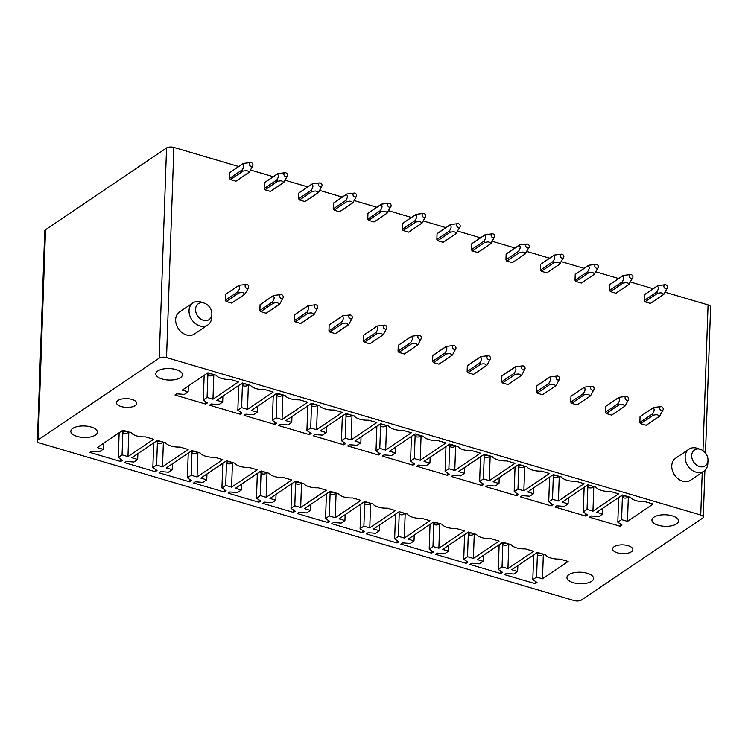 <?xml version="1.0" encoding="UTF-8"?>
<svg xmlns="http://www.w3.org/2000/svg" width="748" height="748" viewBox="0 0 748 748"><rect width="100%" height="100%" fill="white"/><g stroke="black" fill="none" stroke-linecap="round" stroke-linejoin="round"><path stroke-width="1.12" d="M37.4 441.03L44.74 230.889A5.33 2.3 -178 0 1 45.525 229.739L166.552 147.973L159.212 358.114L38.185 439.88A5.33 2.3 -178 0 0 37.4 441.03A5.33 2.3 -178 0 0 39.934 443.106L574.127 600.579A5.33 2.3 -178 0 0 581.448 600.027L702.475 518.261A5.33 2.3 -178 0 0 703.26 517.111A5.33 2.3 -178 0 0 700.726 515.045L166.542 357.563A5.33 2.3 -178 0 0 159.212 358.114M238.677 166.524L173.873 147.421A5.33 2.3 -178 0 0 166.552 147.973M705.495 453.092L710.6 306.97A5.33 2.3 -178 0 0 708.066 304.894L665.103 292.234M614.127 546.723A10.117 4.376 -178 0 0 612.621 548.901A10.117 4.376 -178 0 0 619.914 553.38A10.117 4.376 -178 0 0 631.349 551.8A10.117 4.376 -178 0 0 632.845 549.612A10.117 4.376 -178 0 0 625.562 545.133A10.117 4.376 -178 0 0 614.127 546.723M579.55 583.711A13.314 5.76 -178 0 0 593.538 578.438A13.314 5.76 -178 0 0 580.925 572.239A13.314 5.76 -178 0 0 566.937 577.503A13.314 5.76 -178 0 0 579.55 583.711M664.551 526.283A13.314 5.76 -178 0 0 678.539 521.01A13.314 5.76 -178 0 0 665.926 514.811A13.314 5.76 -178 0 0 651.929 520.075A13.314 5.76 -178 0 0 664.551 526.283M621.588 519.636L617.811 522.188L622.009 525.068L620.232 526.274L589.489 517.214L591.275 516.008L598.858 516.606L602.636 514.054L596.745 512.315L622.401 494.98L630.573 497.392A12.781 5.526 -178 0 0 644.963 501.637L653.135 504.04L627.479 521.375L621.588 519.636L622.373 497.009M627.479 521.375L628.339 496.728M617.811 522.188L618.671 497.495M620.232 526.274L620.307 523.899M602.636 514.054L602.841 508.191M587.04 509.453L583.272 512.006L587.47 514.886L585.684 516.092L554.951 507.032L556.736 505.826L564.319 506.415L568.097 503.872L562.197 502.132L587.853 484.798L596.025 487.21A12.781 5.526 -178 0 0 610.424 491.445L618.596 493.858L592.94 511.193L587.04 509.453L587.835 486.826M592.94 511.193L593.8 486.546M583.272 512.006L584.132 487.313M585.684 516.092L585.768 513.717M568.097 503.872L568.302 498.009M552.501 499.271L548.723 501.824L552.931 504.704L551.145 505.91L520.412 496.85L522.188 495.644L529.78 496.233L533.548 493.689L527.658 491.95L553.314 474.615L561.486 477.028A12.781 5.526 -178 0 0 575.876 481.263L584.048 483.675L558.391 501.01L552.501 499.271L553.286 476.644M558.391 501.01L559.252 476.364M548.723 501.824L549.584 477.131M551.145 505.91L551.229 503.535M533.548 493.689L533.754 487.827M517.962 489.089L514.185 491.642L518.383 494.522L516.597 495.728L485.863 486.668L487.649 485.461L495.232 486.05L499.01 483.498L493.119 481.768L518.775 464.433L526.938 466.836A12.781 5.526 -178 0 0 541.337 471.081L549.509 473.493L523.852 490.828L517.962 489.089L518.747 466.462M523.852 490.828L524.713 466.182M514.185 491.642L515.045 466.948M516.597 495.728L516.681 493.353M499.01 483.498L499.215 477.645M483.414 478.907L479.636 481.46L483.844 484.339L482.058 485.546L451.325 476.485L453.11 475.279L460.693 475.868L464.461 473.316L458.571 471.586L484.227 454.251L492.399 456.654A12.781 5.526 -178 0 0 506.789 460.899L514.961 463.311L489.304 480.646L483.414 478.907L484.208 456.28M489.304 480.646L490.164 456M479.636 481.46L480.506 456.766M482.058 485.546L482.142 483.171M464.461 473.316L464.667 467.463M448.875 468.725L445.097 471.277L449.296 474.148L447.51 475.354L416.776 466.294L418.562 465.088L426.145 465.686L429.922 463.134L424.032 461.394L449.688 444.069L457.86 446.472A12.781 5.526 -178 0 0 472.25 450.717L480.422 453.129L454.765 470.464L448.875 468.725L449.66 446.098M454.765 470.464L455.626 445.817M445.097 471.277L445.958 446.584M447.51 475.354L447.594 472.988M429.922 463.134L430.128 457.28M414.327 458.543L410.549 461.086L414.757 463.966L412.971 465.172L382.237 456.112L384.023 454.906L391.606 455.504L395.383 452.951L389.484 451.212L415.14 433.887L423.312 436.29A12.781 5.526 -178 0 0 437.711 440.535L445.873 442.947L420.226 460.272L414.327 458.543L415.121 435.916M420.226 460.272L421.087 435.635M410.549 461.086L411.419 436.402M412.971 465.172L413.055 462.806M395.383 452.951L395.589 447.098M379.788 448.361L376.01 450.904L380.218 453.784L378.432 454.99L347.689 445.93L349.475 444.723L357.058 445.322L360.835 442.769L354.945 441.03L380.601 423.695L388.773 426.108A12.781 5.526 -178 0 0 403.163 430.352L411.335 432.755L385.678 450.09L379.788 448.361L380.573 425.734M385.678 450.09L386.538 425.453M376.01 450.904L376.87 426.22M378.432 454.99L378.516 452.624M360.835 442.769L361.041 436.916M345.239 438.169L341.471 440.722L345.67 443.601L343.884 444.808L313.15 435.747L314.936 434.541L322.519 435.14L326.296 432.587L320.406 430.848L346.053 413.513L354.225 415.925A12.781 5.526 -178 0 0 368.624 420.17L376.796 422.573L351.139 439.908L345.239 438.169L346.034 415.551M351.139 439.908L351.999 415.271M341.471 440.722L342.332 416.038M343.884 444.808L343.968 442.433M326.296 432.587L326.502 426.734M310.701 427.987L306.923 430.539L311.131 433.419L309.345 434.625L278.611 425.565L280.397 424.359L287.98 424.958L291.748 422.405L285.858 420.666L311.514 403.331L319.686 405.743A12.781 5.526 -178 0 0 334.076 409.988L342.247 412.391L316.591 429.726L310.701 427.987L311.486 405.369M316.591 429.726L317.451 405.079M306.923 430.539L307.783 405.855M309.345 434.625L309.429 432.251M291.748 422.405L291.954 416.543M276.162 417.805L272.384 420.357L276.582 423.237L274.796 424.443L244.063 415.383L245.849 414.177L253.432 414.775L257.209 412.223L251.319 410.484L276.975 393.149L285.147 395.561A12.781 5.526 -178 0 0 299.537 399.806L307.709 402.209L282.052 419.544L276.162 417.805L276.947 395.187M282.052 419.544L282.912 394.897M272.384 420.357L273.244 395.664M274.796 424.443L274.881 422.068M257.209 412.223L257.415 406.36M241.613 407.623L237.836 410.175L242.043 413.055L240.258 414.261L209.524 405.201L211.31 403.995L218.893 404.593L222.67 402.041L216.77 400.302L242.427 382.967L250.599 385.379A12.781 5.526 -178 0 0 264.988 389.615L273.16 392.027L247.504 409.362L241.613 407.623L242.408 384.996M247.504 409.362L248.364 384.715M237.836 410.175L238.706 385.482M240.258 414.261L240.342 411.886M222.67 402.041L222.867 396.178M207.074 397.44L203.297 399.993L207.495 402.873L205.719 404.079L174.976 395.019L176.762 393.813L184.345 394.402L188.122 391.859L182.232 390.119L207.888 372.785L216.06 375.197A12.781 5.526 -178 0 0 230.449 379.432L238.621 381.845L212.965 399.18L207.074 397.44L207.86 374.813M212.965 399.18L213.825 374.533M203.297 399.993L204.157 375.3M205.719 404.079L205.793 401.704M188.122 391.859L188.328 385.996M536.587 577.063L532.81 579.616L537.017 582.496L535.231 583.702L504.498 574.642L506.284 573.435L513.867 574.034L517.635 571.481L511.744 569.742L537.401 552.407L545.572 554.82A12.781 5.526 -178 0 0 559.962 559.065L568.134 561.468L542.478 578.802L536.587 577.063L537.382 554.436M542.478 578.802L543.338 554.156M532.81 579.616L533.67 554.923M535.231 583.702L535.316 581.327M517.635 571.481L517.84 565.619M502.048 566.881L498.271 569.434L502.469 572.314L500.683 573.52L469.95 564.46L471.736 563.253L479.318 563.842L483.096 561.299L477.205 559.56L502.862 542.225L511.034 544.638A12.781 5.526 -178 0 0 525.423 548.873L533.595 551.285L507.939 568.62L502.048 566.881L502.834 544.245M507.939 568.62L508.799 543.974M498.271 569.434L499.131 544.74M500.683 573.52L500.767 571.145M483.096 561.299L483.302 555.437M467.5 556.699L463.723 559.252L467.93 562.131L466.144 563.337L435.411 554.277L437.197 553.071L444.78 553.66L448.557 551.117L442.657 549.378L468.313 532.043L476.485 534.455A12.781 5.526 -178 0 0 490.875 538.691L499.047 541.103L473.391 558.438L467.5 556.699L468.295 534.063M473.391 558.438L474.26 533.792M463.723 559.252L464.592 534.558M466.144 563.337L466.228 560.963M448.557 551.117L448.753 545.255M432.961 546.517L429.184 549.069L433.382 551.949L431.605 553.155L400.863 544.095L402.648 542.889L410.231 543.478L414.009 540.926L408.118 539.196L433.775 521.861L441.946 524.264A12.781 5.526 -178 0 0 456.336 528.509L464.508 530.921L438.852 548.256L432.961 546.517L433.747 523.88M438.852 548.256L439.712 523.609M429.184 549.069L430.044 524.376M431.605 553.155L431.68 550.78M414.009 540.926L414.214 535.072M398.413 536.335L394.645 538.887L398.843 541.767L397.057 542.973L366.324 533.913L368.11 532.707L375.692 533.296L379.47 530.743L373.57 529.014L399.226 511.679L407.398 514.082A12.781 5.526 -178 0 0 421.797 518.327L429.969 520.739L404.313 538.074L398.413 536.335L399.208 513.698M404.313 538.074L405.173 513.427M394.645 538.887L395.505 514.194M397.057 542.973L397.141 540.598M379.47 530.743L379.675 524.89M363.874 526.153L360.097 528.705L364.304 531.576L362.518 532.782L331.785 523.722L333.561 522.515L341.153 523.114L344.921 520.561L339.031 518.822L364.687 501.497L372.859 503.9A12.781 5.526 -178 0 0 387.249 508.144L395.421 510.557L369.764 527.892L363.874 526.153L364.659 503.516M369.764 527.892L370.625 503.245M360.097 528.705L360.957 504.012M362.518 532.782L362.602 530.416M344.921 520.561L345.127 514.708M329.326 515.97L325.558 518.514L329.756 521.393L327.97 522.6L297.236 513.539L299.022 512.333L306.605 512.932L310.383 510.379L304.492 508.64L330.149 491.314L338.311 493.717A12.781 5.526 -178 0 0 352.71 497.962L360.882 500.375L335.226 517.7L329.326 515.97L330.12 493.334M335.226 517.7L336.086 493.063M325.558 518.514L326.418 493.83M327.97 522.6L328.054 520.234M310.383 510.379L310.588 504.526M294.787 505.788L291.009 508.331L295.217 511.211L293.431 512.417L262.698 503.357L264.483 502.151L272.066 502.75L275.834 500.197L269.944 498.458L295.6 481.123L303.772 483.535A12.781 5.526 -178 0 0 318.162 487.78L326.334 490.183L300.677 507.518L294.787 505.788L295.582 483.152M300.677 507.518L301.538 482.881M291.009 508.331L291.879 483.647M293.431 512.417L293.515 510.052M275.834 500.197L276.04 494.344M260.248 495.597L256.471 498.149L260.669 501.029L258.883 502.235L228.149 493.175L229.935 491.969L237.518 492.567L241.295 490.015L235.405 488.276L261.061 470.941L269.233 473.353A12.781 5.526 -178 0 0 283.623 477.598L291.795 480.001L266.138 497.336L260.248 495.597L261.033 472.97M266.138 497.336L266.999 472.699M256.471 498.149L257.331 473.465M258.883 502.235L258.967 499.86M241.295 490.015L241.501 484.162M225.7 485.415L221.922 487.967L226.13 490.847L224.344 492.053L193.61 482.993L195.396 481.787L202.979 482.385L206.757 479.833L200.857 478.094L226.513 460.759L234.685 463.171A12.781 5.526 -178 0 0 249.084 467.416L257.247 469.819L231.6 487.154L225.7 485.415L226.494 462.788M231.6 487.154L232.46 462.507M221.922 487.967L222.792 463.283M224.344 492.053L224.428 489.678M206.757 479.833L206.962 473.97M191.161 475.232L187.383 477.785L191.591 480.665L189.805 481.871L159.062 472.811L160.848 471.605L168.431 472.203L172.208 469.651L166.318 467.911L191.974 450.577L200.146 452.989A12.781 5.526 -178 0 0 214.536 457.234L222.708 459.637L197.051 476.972L191.161 475.232L191.946 452.605M197.051 476.972L197.911 452.325M187.383 477.785L188.244 453.092M189.805 481.871L189.88 479.496M172.208 469.651L172.414 463.788M156.613 465.05L152.844 467.603L157.043 470.483L155.257 471.689L124.523 462.629L126.309 461.423L133.892 462.012L137.669 459.468L131.779 457.729L157.426 440.394L165.598 442.807A12.781 5.526 -178 0 0 179.997 447.042L188.169 449.454L162.512 466.789L156.613 465.05L157.407 442.414M162.512 466.789L163.373 442.143M152.844 467.603L153.705 442.91M155.257 471.689L155.341 469.314M137.669 459.468L137.875 453.606M122.074 454.868L118.296 457.421L122.504 460.301L120.718 461.507L89.984 452.447L91.77 451.24L99.353 451.829L103.121 449.286L97.231 447.547L122.887 430.212L131.059 432.625A12.781 5.526 -178 0 0 145.449 436.86L153.621 439.272L127.964 456.607L122.074 454.868L122.859 432.232M127.964 456.607L128.824 431.961M118.296 457.421L119.156 432.727M120.718 461.507L120.802 459.132M103.121 449.286L103.327 443.424M639.849 422.442A5.33 4.123 56 0 0 640.718 423.677L646.16 425.275A5.33 4.123 56 0 0 646.553 425.051L659.138 416.543A5.33 4.123 -124 0 1 658.745 416.776C659.016 414.831 657.193 414.299 653.303 415.168A5.33 4.123 -124 0 1 652.434 413.943L639.849 422.442L640.045 416.692L652.63 408.184A5.33 4.123 -124 0 1 653.182 407.725A5.33 4.123 -124 0 1 653.574 407.492L660.858 406.594A2.132 1.655 -124 0 1 663.177 408.558A2.132 1.655 -124 0 1 663.055 409.848A2.132 1.655 -124 0 1 661.232 410.465A2.132 1.655 -124 0 1 659.661 408.604A2.132 1.655 -124 0 1 660.858 406.594M640.232 416.505L640.989 416A5.33 4.123 56 0 0 640.587 416.225A5.33 4.123 56 0 0 640.045 416.692M605.3 412.26A5.33 4.123 56 0 0 606.17 413.485L611.612 415.093A5.33 4.123 56 0 0 612.014 414.869L624.599 406.36A5.33 4.123 -124 0 1 624.206 406.594C624.468 404.64 622.654 404.107 618.764 404.986A5.33 4.123 -124 0 1 617.895 403.761L605.3 412.26L605.506 406.51L618.091 398.001A5.33 4.123 -124 0 1 618.643 397.534A5.33 4.123 -124 0 1 619.035 397.31L626.31 396.412A2.132 1.655 -124 0 1 628.638 398.366A2.132 1.655 -124 0 1 628.507 399.666A2.132 1.655 -124 0 1 626.693 400.274A2.132 1.655 -124 0 1 625.122 398.422A2.132 1.655 -124 0 1 626.31 396.412M605.693 406.323L606.441 405.809A5.33 4.123 56 0 0 606.048 406.042A5.33 4.123 56 0 0 605.506 406.51M570.761 402.078A5.33 4.123 56 0 0 571.631 403.303L577.073 404.911A5.33 4.123 56 0 0 577.465 404.687L590.06 396.178A5.33 4.123 -124 0 1 589.658 396.412C589.929 394.458 588.115 393.925 584.216 394.804A5.33 4.123 -124 0 1 583.346 393.57L570.761 402.078L570.958 396.318L583.552 387.819A5.33 4.123 -124 0 1 584.095 387.352A5.33 4.123 -124 0 1 584.497 387.127L591.771 386.23A2.132 1.655 -124 0 1 594.09 388.184A2.132 1.655 -124 0 1 593.968 389.484A2.132 1.655 -124 0 1 592.154 390.091A2.132 1.655 -124 0 1 590.574 388.24A2.132 1.655 -124 0 1 591.771 386.23M571.145 396.141L571.902 395.627A5.33 4.123 56 0 0 571.5 395.86A5.33 4.123 56 0 0 570.958 396.318M536.213 391.896A5.33 4.123 56 0 0 537.092 393.121L542.524 394.729A5.33 4.123 56 0 0 542.926 394.495L555.512 385.996A5.33 4.123 -124 0 1 555.119 386.22C555.381 384.276 553.567 383.743 549.677 384.622A5.33 4.123 -124 0 1 548.808 383.387L536.213 391.896L536.419 386.136L549.004 377.637A5.33 4.123 -124 0 1 549.556 377.17A5.33 4.123 -124 0 1 549.948 376.945L557.232 376.048A2.132 1.655 -124 0 1 559.551 378.002A2.132 1.655 -124 0 1 559.42 379.292A2.132 1.655 -124 0 1 557.606 379.909A2.132 1.655 -124 0 1 556.035 378.058A2.132 1.655 -124 0 1 557.232 376.048M536.606 385.959L537.354 385.444A5.33 4.123 56 0 0 536.961 385.678A5.33 4.123 56 0 0 536.419 386.136M501.674 381.714A5.33 4.123 56 0 0 502.544 382.939L507.986 384.547A5.33 4.123 56 0 0 508.378 384.313L520.973 375.814A5.33 4.123 -124 0 1 520.58 376.038C520.842 374.094 519.028 373.561 515.138 374.43A5.33 4.123 -124 0 1 514.259 373.205L501.674 381.714L501.871 375.954L514.465 367.455A5.33 4.123 -124 0 1 515.007 366.988A5.33 4.123 -124 0 1 515.409 366.763L522.684 365.866A2.132 1.655 -124 0 1 525.012 367.82A2.132 1.655 -124 0 1 524.881 369.11A2.132 1.655 -124 0 1 523.067 369.727A2.132 1.655 -124 0 1 521.487 367.876A2.132 1.655 -124 0 1 522.684 365.866M502.058 375.776L502.815 375.262A5.33 4.123 56 0 0 502.422 375.496A5.33 4.123 56 0 0 501.871 375.954M467.519 365.594L468.267 365.08A5.33 4.123 56 0 0 467.874 365.305A5.33 4.123 56 0 0 467.332 365.772L467.126 371.532A5.33 4.123 56 0 0 468.005 372.756L473.447 374.365A5.33 4.123 56 0 0 473.839 374.131L486.424 365.632A5.33 4.123 -124 0 1 486.032 365.856L473.447 374.365M432.587 361.349A5.33 4.123 56 0 0 433.457 362.574L438.898 364.173A5.33 4.123 56 0 0 439.291 363.949L451.886 355.44A5.33 4.123 -124 0 1 451.493 355.674C451.755 353.729 449.941 353.196 446.051 354.066A5.33 4.123 -124 0 1 445.172 352.841L432.587 361.349L432.793 355.59L445.378 347.081A5.33 4.123 -124 0 1 445.92 346.623A5.33 4.123 -124 0 1 446.322 346.389L453.597 345.501A2.132 1.655 -124 0 1 455.925 347.455A2.132 1.655 -124 0 1 455.794 348.746A2.132 1.655 -124 0 1 453.98 349.363A2.132 1.655 -124 0 1 452.409 347.511A2.132 1.655 -124 0 1 453.597 345.501M432.97 355.403L433.728 354.898A5.33 4.123 56 0 0 433.335 355.122A5.33 4.123 56 0 0 432.793 355.59M398.048 351.167A5.33 4.123 56 0 0 398.918 352.392L404.359 353.991A5.33 4.123 56 0 0 404.752 353.767L417.337 345.258A5.33 4.123 -124 0 1 416.945 345.492C417.216 343.547 415.402 343.014 411.503 343.884A5.33 4.123 -124 0 1 410.633 342.659L398.048 351.167L398.245 345.408L410.83 336.899M398.432 345.221L399.189 344.716A5.33 4.123 56 0 0 398.787 344.94A5.33 4.123 56 0 0 398.245 345.408M363.893 335.039L364.641 334.534A5.33 4.123 56 0 0 364.248 334.758A5.33 4.123 56 0 0 363.706 335.226L363.5 340.985A5.33 4.123 56 0 0 364.379 342.21L369.811 343.809A5.33 4.123 56 0 0 370.213 343.584L382.798 335.076M329.344 324.856L330.102 324.351A5.33 4.123 56 0 0 329.709 324.576A5.33 4.123 56 0 0 329.157 325.043L328.961 330.794A5.33 4.123 56 0 0 329.831 332.028L335.272 333.627A5.33 4.123 56 0 0 335.665 333.402L348.259 324.894A5.33 4.123 -124 0 1 347.857 325.128L335.272 333.627M294.413 320.611A5.33 4.123 56 0 0 295.292 321.846L300.724 323.445A5.33 4.123 56 0 0 301.126 323.22L313.711 314.712A5.33 4.123 -124 0 1 313.319 314.945C313.58 313.001 311.766 312.468 307.877 313.337A5.33 4.123 -124 0 1 307.007 312.112L294.413 320.611L294.619 314.861L307.204 306.353A5.33 4.123 -124 0 1 307.755 305.895A5.33 4.123 -124 0 1 308.148 305.661L315.432 304.763A2.132 1.655 -124 0 1 317.75 306.727A2.132 1.655 -124 0 1 317.62 308.017A2.132 1.655 -124 0 1 315.806 308.634A2.132 1.655 -124 0 1 314.235 306.774A2.132 1.655 -124 0 1 315.432 304.763M294.806 314.674L295.554 314.169A5.33 4.123 56 0 0 295.161 314.394A5.33 4.123 56 0 0 294.619 314.861M259.874 310.429A5.33 4.123 56 0 0 260.743 311.654L266.185 313.262A5.33 4.123 56 0 0 266.578 313.038L279.172 304.529A5.33 4.123 -124 0 1 278.78 304.763C279.041 302.809 277.228 302.276 273.338 303.155A5.33 4.123 -124 0 1 272.459 301.93L259.874 310.429L260.07 304.679L272.665 296.171A5.33 4.123 -124 0 1 273.207 295.703A5.33 4.123 -124 0 1 273.609 295.479L280.883 294.581A2.132 1.655 -124 0 1 283.212 296.535A2.132 1.655 -124 0 1 283.081 297.835A2.132 1.655 -124 0 1 281.267 298.443A2.132 1.655 -124 0 1 279.687 296.591A2.132 1.655 -124 0 1 280.883 294.581M260.257 304.492L261.015 303.978A5.33 4.123 56 0 0 260.622 304.212A5.33 4.123 56 0 0 260.07 304.679M225.326 300.247A5.33 4.123 56 0 0 226.205 301.472L231.646 303.08A5.33 4.123 56 0 0 232.039 302.856L244.624 294.347A5.33 4.123 -124 0 1 244.231 294.581C244.503 292.627 242.679 292.094 238.79 292.973A5.33 4.123 -124 0 1 237.92 291.739L239.435 289.009C239.856 286.867 239.416 285.858 238.116 285.988L225.531 294.488L225.326 300.247L237.92 291.748M225.718 294.31L226.476 293.796A5.33 4.123 56 0 0 226.074 294.029A5.33 4.123 56 0 0 225.531 294.488M644.486 294.637L645.244 294.132A5.33 4.123 56 0 0 644.841 294.357A5.33 4.123 56 0 0 644.299 294.824L644.103 300.584A5.33 4.123 56 0 0 644.972 301.809L650.414 303.417A5.33 4.123 56 0 0 650.807 303.183L663.392 294.684M609.947 284.455L610.695 283.95A5.33 4.123 56 0 0 610.303 284.175A5.33 4.123 56 0 0 609.76 284.642L609.555 290.402A5.33 4.123 56 0 0 610.433 291.627L615.866 293.225A5.33 4.123 56 0 0 616.268 293.001L628.844 284.502M575.399 274.273L576.156 273.768A5.33 4.123 56 0 0 575.764 273.992A5.33 4.123 56 0 0 575.212 274.46L575.016 280.219A5.33 4.123 56 0 0 575.885 281.444L581.327 283.043A5.33 4.123 56 0 0 581.72 282.819L594.305 274.32M540.86 264.091L541.608 263.586A5.33 4.123 56 0 0 541.215 263.81A5.33 4.123 56 0 0 540.673 264.278L540.467 270.037A5.33 4.123 56 0 0 541.346 271.262L546.788 272.861A5.33 4.123 56 0 0 547.181 272.637L559.756 264.137M506.312 253.909L507.069 253.404A5.33 4.123 56 0 0 506.677 253.628A5.33 4.123 56 0 0 506.125 254.096L505.929 259.846A5.33 4.123 56 0 0 506.798 261.08L512.24 262.679A5.33 4.123 56 0 0 512.632 262.454L525.218 253.955M471.773 243.726L472.53 243.222A5.33 4.123 56 0 0 472.128 243.446A5.33 4.123 56 0 0 471.586 243.913L471.39 249.664A5.33 4.123 56 0 0 472.259 250.898L477.701 252.497A5.33 4.123 56 0 0 478.094 252.272L490.679 243.773M437.234 233.544L437.982 233.03A5.33 4.123 56 0 0 437.589 233.264A5.33 4.123 56 0 0 437.047 233.722L436.841 239.482A5.33 4.123 56 0 0 437.72 240.706L443.153 242.315A5.33 4.123 56 0 0 443.555 242.09L456.13 233.582M402.686 223.362L403.443 222.848A5.33 4.123 56 0 0 403.05 223.082A5.33 4.123 56 0 0 402.499 223.54L402.302 229.299A5.33 4.123 56 0 0 403.172 230.524L408.614 232.132A5.33 4.123 56 0 0 409.006 231.899L421.591 223.4M368.147 213.18L368.895 212.666A5.33 4.123 56 0 0 368.502 212.899A5.33 4.123 56 0 0 367.96 213.358L367.754 219.117A5.33 4.123 56 0 0 368.633 220.342L374.065 221.95A5.33 4.123 56 0 0 374.468 221.717L387.043 213.217M333.599 202.998L334.356 202.484A5.33 4.123 56 0 0 333.963 202.708A5.33 4.123 56 0 0 333.412 203.176L333.215 208.935A5.33 4.123 56 0 0 334.085 210.16L339.527 211.768A5.33 4.123 56 0 0 339.919 211.534L352.504 203.035M299.06 192.806L299.808 192.301A5.33 4.123 56 0 0 299.415 192.526A5.33 4.123 56 0 0 298.873 192.993L298.667 198.753A5.33 4.123 56 0 0 299.546 199.978L304.988 201.586A5.33 4.123 56 0 0 305.38 201.352L317.956 192.853M264.512 182.624L265.269 182.119A5.33 4.123 56 0 0 264.876 182.344A5.33 4.123 56 0 0 264.334 182.811L264.128 188.571A5.33 4.123 56 0 0 264.998 189.796L270.439 191.394A5.33 4.123 56 0 0 270.832 191.17L283.417 182.671M229.973 172.442L230.73 171.937A5.33 4.123 56 0 0 230.328 172.162A5.33 4.123 56 0 0 229.786 172.629L229.589 178.389A5.33 4.123 56 0 0 230.459 179.614L235.901 181.212A5.33 4.123 56 0 0 236.293 180.988L248.878 172.489M653.191 288.719L630.564 282.052M618.652 278.536L596.025 271.87M584.104 268.354L561.477 261.688M549.565 258.172L526.938 251.496M515.017 247.99L492.39 241.314M480.478 237.808L457.851 231.132M445.939 227.626L423.303 220.95M411.391 217.444L388.764 210.768M376.852 207.252L354.225 200.586M342.304 197.07L319.676 190.403M307.765 186.888L285.138 180.221M273.216 176.706L250.589 170.039M169.805 368.558A13.314 5.76 -178 0 0 155.818 373.832A13.314 5.76 -178 0 0 168.44 380.031A13.314 5.76 -178 0 0 182.428 374.757A13.314 5.76 -178 0 0 169.805 368.558M83.439 437.458A13.314 5.76 -178 0 0 97.427 432.185A13.314 5.76 -178 0 0 84.814 425.986A13.314 5.76 -178 0 0 70.826 431.259A13.314 5.76 -178 0 0 83.439 437.458M118.016 400.47A10.117 4.376 -178 0 0 116.51 402.658A10.117 4.376 -178 0 0 123.794 407.127A10.117 4.376 -178 0 0 135.238 405.547A10.117 4.376 -178 0 0 136.734 403.359A10.117 4.376 -178 0 0 129.451 398.88A10.117 4.376 -178 0 0 118.016 400.47M207.822 324.959L194.433 334.001A13.314 10.313 -124 0 1 182.101 332.654A13.314 10.313 -124 0 1 175.649 319.63A13.314 10.313 -124 0 1 179.529 311.944L192.919 302.893A13.314 10.313 56 0 0 189.038 310.588A13.314 10.313 56 0 0 194.564 322.856A13.314 10.313 56 0 0 207.822 324.959A13.314 10.313 56 0 0 211.693 317.507A13.314 10.313 56 0 0 211.703 317.264M207.888 305.24A9.584 7.424 -124 0 1 211.862 314.244A9.584 7.424 -124 0 1 199.538 318.096A9.584 7.424 -124 0 1 195.929 307.035A9.584 7.424 -124 0 1 204.363 303.146A9.584 7.424 -124 0 1 207.888 305.24M204.363 303.146L201.268 302.089A13.314 10.313 56 0 0 192.919 302.893M707.814 463.517A13.314 10.313 -124 0 1 707.804 463.76A13.314 10.313 -124 0 1 703.933 471.212L690.544 480.253A13.314 10.313 -124 0 1 678.212 478.907A13.314 10.313 -124 0 1 671.76 465.882A13.314 10.313 -124 0 1 675.64 458.187L689.03 449.146A13.314 10.313 -124 0 1 697.388 448.342L700.474 449.389A9.584 7.424 -124 0 1 703.999 451.493A9.584 7.424 -124 0 1 707.982 460.497A9.584 7.424 -124 0 1 695.649 464.34A9.584 7.424 -124 0 1 692.05 453.288A9.584 7.424 -124 0 1 700.474 449.389M703.933 471.212A13.314 10.313 -124 0 1 690.675 469.099A13.314 10.313 -124 0 1 685.149 456.841A13.314 10.313 -124 0 1 689.03 449.146M123.691 431.446A2.45 1.057 2 0 1 126.515 431.381A2.45 1.057 2 0 1 127.749 432.531A2.45 1.057 2 0 1 126.973 433.111A2.45 1.057 2 0 1 124.495 433.251A2.45 1.057 2 0 1 122.906 432.353A2.45 1.057 2 0 1 123.691 431.446M229.786 172.629L242.38 164.121C244.4 164.625 244.334 166.552 242.174 169.88L229.589 178.389M235.901 181.212L249.421 172.021L252.787 165.776A2.132 1.655 56 0 0 251.73 162.821A2.132 1.655 56 0 0 250.589 162.531A2.132 1.655 56 0 0 249.346 164.046A2.132 1.655 56 0 0 250.58 166.206A2.132 1.655 56 0 0 252.787 165.776M243.324 163.429L242.38 164.121L243.324 163.429L250.589 162.531M230.459 179.614L243.044 171.105L242.174 169.88M243.044 171.105L246.148 170.609C248.299 170.899 249.075 171.591 248.476 172.713L249.421 172.021M158.23 441.629A2.45 1.057 2 0 1 161.054 441.563A2.45 1.057 2 0 1 162.288 442.713A2.45 1.057 2 0 1 161.512 443.302A2.45 1.057 2 0 1 159.034 443.433A2.45 1.057 2 0 1 157.445 442.545A2.45 1.057 2 0 1 158.23 441.629M264.334 182.811L276.928 174.303C278.948 174.808 278.873 176.734 276.723 180.062L264.128 188.571M270.439 191.394L283.959 182.203L287.335 175.958A2.132 1.655 56 0 0 286.278 173.003A2.132 1.655 56 0 0 285.138 172.713A2.132 1.655 56 0 0 283.885 174.228A2.132 1.655 56 0 0 285.128 176.388A2.132 1.655 56 0 0 287.335 175.958M277.863 173.611L276.928 174.303L277.863 173.611L285.138 172.713M264.998 189.796L277.592 181.287L276.723 180.062M277.592 181.287L280.696 180.792C282.847 181.081 283.623 181.783 283.024 182.895L283.959 182.203M192.778 451.811A2.45 1.057 2 0 1 195.593 451.755A2.45 1.057 2 0 1 196.836 452.895A2.45 1.057 2 0 1 196.06 453.484A2.45 1.057 2 0 1 193.573 453.625A2.45 1.057 2 0 1 191.993 452.727A2.45 1.057 2 0 1 192.778 451.811M298.873 192.993L311.467 184.485C313.487 184.99 313.421 186.916 311.262 190.244L298.667 198.753M304.988 201.586L318.508 192.386L321.874 186.14A2.132 1.655 56 0 0 320.817 183.185A2.132 1.655 56 0 0 319.676 182.895A2.132 1.655 56 0 0 318.433 184.41A2.132 1.655 56 0 0 319.667 186.57A2.132 1.655 56 0 0 321.874 186.14M312.412 183.793L311.467 184.485L312.412 183.793L319.676 182.895M299.546 199.978L312.131 191.469L311.262 190.244M312.131 191.469L315.235 190.983C317.386 191.264 318.162 191.965 317.563 193.078L318.508 192.386M227.317 461.993A2.45 1.057 2 0 1 230.141 461.937A2.45 1.057 2 0 1 231.375 463.077A2.45 1.057 2 0 1 230.599 463.666A2.45 1.057 2 0 1 228.121 463.807A2.45 1.057 2 0 1 226.532 462.909A2.45 1.057 2 0 1 227.317 461.993M333.412 203.176L346.015 194.667C348.035 195.172 347.96 197.098 345.8 200.427L333.215 208.935M339.527 211.768L353.047 202.568L356.422 196.331A2.132 1.655 56 0 0 355.356 193.367A2.132 1.655 56 0 0 354.225 193.078A2.132 1.655 56 0 0 352.972 194.592A2.132 1.655 56 0 0 354.215 196.752A2.132 1.655 56 0 0 356.422 196.331M346.95 193.975L346.015 194.667L346.95 193.975L354.225 193.078M334.085 210.16L346.679 201.661L345.8 200.427M346.679 201.661L349.784 201.165C351.925 201.446 352.701 202.147 352.112 203.269L353.047 202.568M261.856 472.175A2.45 1.057 2 0 1 264.68 472.119A2.45 1.057 2 0 1 265.914 473.26A2.45 1.057 2 0 1 265.147 473.849A2.45 1.057 2 0 1 262.66 473.989A2.45 1.057 2 0 1 261.071 473.091A2.45 1.057 2 0 1 261.856 472.175M368.633 220.342L381.218 211.843L380.349 210.609C382.509 207.28 382.574 205.363 380.554 204.849L367.96 213.358M380.349 210.609L367.754 219.117M390.961 206.513A2.132 1.655 56 0 0 389.904 203.559A2.132 1.655 56 0 0 388.764 203.26A2.132 1.655 56 0 0 387.511 204.774A2.132 1.655 56 0 0 388.754 206.934A2.132 1.655 56 0 0 390.961 206.513L386.651 213.451L387.595 212.759M381.499 204.157L380.554 204.849L381.499 204.157L388.764 203.26M374.065 221.95L386.651 213.451C387.249 212.329 386.473 211.628 384.322 211.347L381.218 211.843M296.404 482.357A2.45 1.057 2 0 1 299.228 482.301A2.45 1.057 2 0 1 300.462 483.442A2.45 1.057 2 0 1 299.686 484.031A2.45 1.057 2 0 1 297.208 484.171A2.45 1.057 2 0 1 295.619 483.273A2.45 1.057 2 0 1 296.404 482.357M403.172 230.524L415.757 222.025L414.888 220.791C417.047 217.462 417.113 215.546 415.093 215.031L402.499 223.54M414.888 220.791L402.302 229.299M408.614 232.132L422.134 222.941L425.5 216.696A2.132 1.655 56 0 0 424.443 213.741A2.132 1.655 56 0 0 423.312 213.442A2.132 1.655 56 0 0 422.059 214.957A2.132 1.655 56 0 0 423.293 217.116A2.132 1.655 56 0 0 425.5 216.696M416.038 214.339L415.093 215.031L416.038 214.339L423.312 213.442M415.757 222.025L418.861 221.53C421.012 221.81 421.788 222.511 421.189 223.633L422.134 222.941M330.943 492.549A2.45 1.057 2 0 1 333.767 492.483A2.45 1.057 2 0 1 335.001 493.624A2.45 1.057 2 0 1 334.225 494.213A2.45 1.057 2 0 1 331.747 494.353A2.45 1.057 2 0 1 330.158 493.456A2.45 1.057 2 0 1 330.943 492.549M437.047 233.722L449.642 225.213C451.661 225.728 451.596 227.644 449.436 230.973L436.841 239.482M460.048 226.878A2.132 1.655 56 0 0 458.992 223.923A2.132 1.655 56 0 0 457.851 223.624A2.132 1.655 56 0 0 456.598 225.139A2.132 1.655 56 0 0 457.841 227.299A2.132 1.655 56 0 0 460.048 226.878L455.738 233.815L456.673 233.124M450.577 224.522L449.642 225.213L450.577 224.522L457.851 223.624M437.72 240.706L450.305 232.207L449.436 230.973M443.153 242.315L455.738 233.815C456.336 232.693 455.56 231.992 453.41 231.712L450.305 232.207M365.491 502.731A2.45 1.057 2 0 1 368.315 502.665A2.45 1.057 2 0 1 369.549 503.806A2.45 1.057 2 0 1 368.773 504.395A2.45 1.057 2 0 1 366.296 504.535A2.45 1.057 2 0 1 364.706 503.638A2.45 1.057 2 0 1 365.491 502.731M472.259 250.898L484.844 242.389L483.975 241.165C486.135 237.836 486.2 235.91 484.18 235.396L471.586 243.913M483.975 241.165L471.39 249.664M494.587 237.06A2.132 1.655 56 0 0 493.53 234.105A2.132 1.655 56 0 0 492.39 233.806A2.132 1.655 56 0 0 491.146 235.33A2.132 1.655 56 0 0 492.38 237.49A2.132 1.655 56 0 0 494.587 237.06L490.277 243.998L491.221 243.306M485.125 234.704L484.18 235.396L485.125 234.704L492.39 233.806M477.701 252.497L490.277 243.998C490.875 242.876 490.099 242.174 487.948 241.894L484.844 242.389M400.03 512.913A2.45 1.057 2 0 1 402.854 512.848A2.45 1.057 2 0 1 404.088 513.988A2.45 1.057 2 0 1 403.312 514.577A2.45 1.057 2 0 1 400.834 514.717A2.45 1.057 2 0 1 399.245 513.82A2.45 1.057 2 0 1 400.03 512.913M506.798 261.08L519.393 252.572L518.514 251.347C520.673 248.018 520.748 246.092 518.729 245.578L506.125 254.096M518.514 251.347L505.929 259.846M529.135 247.242A2.132 1.655 56 0 0 528.079 244.287A2.132 1.655 56 0 0 526.938 243.988A2.132 1.655 56 0 0 525.685 245.512A2.132 1.655 56 0 0 526.929 247.672A2.132 1.655 56 0 0 529.135 247.242L524.825 254.18L525.76 253.488M519.664 244.886L518.729 245.578L519.664 244.886L526.938 243.988M512.24 262.679L524.825 254.18C525.423 253.058 524.647 252.356 522.497 252.076L519.393 252.572M434.579 523.095A2.45 1.057 2 0 1 437.393 523.03A2.45 1.057 2 0 1 438.627 524.17A2.45 1.057 2 0 1 437.861 524.759A2.45 1.057 2 0 1 435.373 524.9A2.45 1.057 2 0 1 433.784 524.002A2.45 1.057 2 0 1 434.579 523.095M541.346 271.262L553.931 262.754L553.062 261.529C555.222 258.2 555.287 256.274 553.268 255.769L540.673 264.278M553.062 261.529L540.467 270.037M563.674 257.424A2.132 1.655 56 0 0 562.618 254.47A2.132 1.655 56 0 0 561.477 254.18A2.132 1.655 56 0 0 560.224 255.694A2.132 1.655 56 0 0 561.468 257.854A2.132 1.655 56 0 0 563.674 257.424L559.364 264.362L560.308 263.67M554.212 255.077L553.268 255.769L554.212 255.077L561.477 254.18M546.788 272.861L559.364 264.362C559.962 263.24 559.186 262.539 557.036 262.258L553.931 262.754M469.118 533.277A2.45 1.057 2 0 1 471.941 533.212A2.45 1.057 2 0 1 473.175 534.362A2.45 1.057 2 0 1 472.399 534.942A2.45 1.057 2 0 1 469.922 535.082A2.45 1.057 2 0 1 468.332 534.184A2.45 1.057 2 0 1 469.118 533.277M575.885 281.444L588.48 272.936L587.601 271.711C589.761 268.382 589.835 266.466 587.816 265.951L575.212 274.46M587.601 271.711L575.016 280.219M598.213 267.606A2.132 1.655 56 0 0 597.156 264.652A2.132 1.655 56 0 0 596.025 264.362A2.132 1.655 56 0 0 594.772 265.877A2.132 1.655 56 0 0 596.016 268.036A2.132 1.655 56 0 0 598.213 267.606L593.912 274.544L594.847 273.852M588.751 265.26L587.816 265.951L588.751 265.26L596.025 264.362M581.327 283.043L593.912 274.544C594.501 273.422 593.725 272.73 591.584 272.44L588.48 272.936M503.656 543.459A2.45 1.057 2 0 1 506.48 543.394A2.45 1.057 2 0 1 507.714 544.544A2.45 1.057 2 0 1 506.938 545.133A2.45 1.057 2 0 1 504.461 545.264A2.45 1.057 2 0 1 502.871 544.376A2.45 1.057 2 0 1 503.656 543.459M609.555 290.402L622.149 281.893C624.309 278.565 624.374 276.648 622.355 276.134L609.76 284.642M632.761 277.789A2.132 1.655 56 0 0 631.705 274.834A2.132 1.655 56 0 0 630.564 274.544A2.132 1.655 56 0 0 629.311 276.059A2.132 1.655 56 0 0 630.555 278.219A2.132 1.655 56 0 0 632.761 277.789L628.451 284.726L629.395 284.034M623.299 275.442L622.355 276.134L623.299 275.442L630.564 274.544M610.433 291.627L623.019 283.118L622.149 281.893M615.866 293.225L628.451 284.726C629.049 283.614 628.273 282.912 626.123 282.622L623.019 283.118M538.205 553.642A2.45 1.057 2 0 1 541.028 553.585A2.45 1.057 2 0 1 542.263 554.726A2.45 1.057 2 0 1 541.487 555.315A2.45 1.057 2 0 1 539.009 555.455A2.45 1.057 2 0 1 537.419 554.558A2.45 1.057 2 0 1 538.205 553.642M644.103 300.584L656.688 292.075C658.848 288.747 658.913 286.83 656.894 286.316L644.299 294.824M650.414 303.417L663.934 294.216L667.3 287.971A2.132 1.655 56 0 0 666.244 285.016A2.132 1.655 56 0 0 665.103 284.726A2.132 1.655 56 0 0 663.859 286.241A2.132 1.655 56 0 0 665.094 288.401A2.132 1.655 56 0 0 667.3 287.971M657.838 285.624L656.894 286.316L657.838 285.624L665.103 284.726M644.972 301.809L657.557 293.3L656.688 292.075M657.557 293.3L660.662 292.814C662.812 293.094 663.588 293.796 662.99 294.908L663.934 294.216M652.63 408.184C653.93 408.053 654.369 409.062 653.948 411.213L652.434 413.943M626.478 497.888A2.45 1.057 2 0 1 624 498.028A2.45 1.057 2 0 1 622.411 497.13A2.45 1.057 2 0 1 623.196 496.214A2.45 1.057 2 0 1 626.02 496.158A2.45 1.057 2 0 1 627.254 497.298A2.45 1.057 2 0 1 626.478 497.888M663.055 409.848L659.689 416.075A5.33 4.123 -124 0 1 659.147 416.543M646.16 425.275L658.745 416.767M640.718 423.677L653.303 415.168M618.091 398.001C619.381 397.871 619.821 398.88 619.4 401.022L617.895 403.761M591.939 487.705A2.45 1.057 2 0 1 589.461 487.836A2.45 1.057 2 0 1 587.872 486.948A2.45 1.057 2 0 1 588.657 486.032A2.45 1.057 2 0 1 591.481 485.966A2.45 1.057 2 0 1 592.715 487.116A2.45 1.057 2 0 1 591.939 487.705M628.507 399.666L625.15 405.893A5.33 4.123 -124 0 1 624.599 406.36M611.612 415.093L624.206 406.585M606.17 413.485L618.764 404.986M583.552 387.819C584.843 387.688 585.282 388.698 584.861 390.839L583.346 393.57M557.391 477.523A2.45 1.057 2 0 1 554.913 477.654A2.45 1.057 2 0 1 553.324 476.766A2.45 1.057 2 0 1 554.109 475.85A2.45 1.057 2 0 1 556.933 475.784A2.45 1.057 2 0 1 558.167 476.934A2.45 1.057 2 0 1 557.391 477.523M593.968 389.484L590.602 395.711A5.33 4.123 -124 0 1 590.06 396.178M577.073 404.911L589.658 396.403M571.631 403.303L584.216 394.804M549.004 377.637C550.304 377.506 550.734 378.516 550.322 380.657L548.808 383.387M522.852 467.332A2.45 1.057 2 0 1 520.374 467.472A2.45 1.057 2 0 1 518.785 466.574A2.45 1.057 2 0 1 519.57 465.667A2.45 1.057 2 0 1 522.394 465.602A2.45 1.057 2 0 1 523.628 466.752A2.45 1.057 2 0 1 522.852 467.332M559.42 379.292L556.063 385.529A5.33 4.123 -124 0 1 555.512 385.996M542.524 394.729L555.119 386.22M537.092 393.121L549.677 384.622M514.465 367.455C515.755 367.324 516.195 368.334 515.774 370.475L514.259 373.205M488.313 457.15A2.45 1.057 2 0 1 485.826 457.29A2.45 1.057 2 0 1 484.236 456.392A2.45 1.057 2 0 1 485.031 455.485A2.45 1.057 2 0 1 487.846 455.42A2.45 1.057 2 0 1 489.08 456.561A2.45 1.057 2 0 1 488.313 457.15M524.881 369.11L521.524 375.346M521.515 375.346A5.33 4.123 -124 0 1 520.973 375.814M507.986 384.547L520.571 376.038M502.544 382.939L515.138 374.439M467.126 371.532L479.72 363.023L481.235 360.293C481.656 358.142 481.216 357.142 479.917 357.273A5.33 4.123 -124 0 1 480.468 356.805A5.33 4.123 -124 0 1 480.861 356.581L488.145 355.683A2.132 1.655 -124 0 1 490.464 357.638A2.132 1.655 -124 0 1 490.342 358.928A2.132 1.655 -124 0 1 488.519 359.545A2.132 1.655 -124 0 1 486.948 357.694A2.132 1.655 -124 0 1 488.145 355.683M467.332 365.772L479.917 357.264M453.765 446.967A2.45 1.057 2 0 1 451.287 447.108A2.45 1.057 2 0 1 449.698 446.21A2.45 1.057 2 0 1 450.483 445.303A2.45 1.057 2 0 1 453.307 445.238A2.45 1.057 2 0 1 454.541 446.378A2.45 1.057 2 0 1 453.765 446.967M490.342 358.928L486.976 365.155A5.33 4.123 -124 0 1 486.424 365.632M486.041 365.856C486.303 363.911 484.48 363.378 480.59 364.248A5.33 4.123 -124 0 1 479.72 363.023M468.005 372.756L480.59 364.248M445.378 347.091C446.668 346.96 447.108 347.96 446.687 350.111L445.172 352.841M419.226 436.785A2.45 1.057 2 0 1 416.748 436.926A2.45 1.057 2 0 1 415.159 436.028A2.45 1.057 2 0 1 415.944 435.121A2.45 1.057 2 0 1 418.768 435.056A2.45 1.057 2 0 1 420.002 436.196A2.45 1.057 2 0 1 419.226 436.785M455.794 348.746L452.437 354.973A5.33 4.123 -124 0 1 451.886 355.45M438.898 364.173L451.493 355.674M433.457 362.574L446.051 354.066M398.787 344.94L411.381 336.441A5.33 4.123 -124 0 0 410.839 336.909C412.129 336.778 412.569 337.778 412.148 339.929L410.633 342.659M384.678 426.603A2.45 1.057 2 0 1 382.2 426.743A2.45 1.057 2 0 1 380.61 425.846A2.45 1.057 2 0 1 381.396 424.929A2.45 1.057 2 0 1 384.22 424.873A2.45 1.057 2 0 1 385.454 426.014A2.45 1.057 2 0 1 384.678 426.603M421.255 338.564A2.132 1.655 -124 0 1 419.432 339.181A2.132 1.655 -124 0 1 417.861 337.329A2.132 1.655 -124 0 1 419.058 335.31A2.132 1.655 -124 0 1 421.376 337.273A2.132 1.655 -124 0 1 421.255 338.564L417.889 344.791A5.33 4.123 -124 0 1 417.347 345.267M411.381 336.441A5.33 4.123 -124 0 1 411.783 336.207L419.058 335.31M404.359 353.991L416.945 345.492M398.918 352.392L411.503 343.884M363.5 340.985L376.094 332.477L377.609 329.746C378.021 327.596 377.581 326.586 376.291 326.726A5.33 4.123 -124 0 1 376.842 326.259A5.33 4.123 -124 0 1 377.235 326.025L384.509 325.128A2.132 1.655 -124 0 1 386.838 327.091A2.132 1.655 -124 0 1 386.707 328.381A2.132 1.655 -124 0 1 384.893 328.998A2.132 1.655 -124 0 1 383.322 327.147A2.132 1.655 -124 0 1 384.509 325.128M363.706 335.226L376.291 326.717M350.139 416.421A2.45 1.057 2 0 1 347.661 416.561A2.45 1.057 2 0 1 346.072 415.664A2.45 1.057 2 0 1 346.857 414.747A2.45 1.057 2 0 1 349.681 414.691A2.45 1.057 2 0 1 350.915 415.832A2.45 1.057 2 0 1 350.139 416.421M386.707 328.381L383.35 334.608M383.35 334.618A5.33 4.123 -124 0 1 382.798 335.085A5.33 4.123 -124 0 1 382.406 335.31C382.667 333.365 380.854 332.832 376.964 333.702A5.33 4.123 -124 0 1 376.094 332.477M369.811 343.809L382.406 335.31M364.379 342.21L376.964 333.702M328.961 330.794L341.546 322.295L343.061 319.564C343.482 317.414 343.042 316.404 341.752 316.544A5.33 4.123 -124 0 1 342.294 316.077A5.33 4.123 -124 0 1 342.696 315.843L349.971 314.945A2.132 1.655 -124 0 1 352.289 316.909A2.132 1.655 -124 0 1 352.168 318.199A2.132 1.655 -124 0 1 350.354 318.816A2.132 1.655 -124 0 1 348.774 316.956A2.132 1.655 -124 0 1 349.971 314.945M329.157 325.043L341.752 316.535M315.6 406.239A2.45 1.057 2 0 1 313.113 406.379A2.45 1.057 2 0 1 311.523 405.481A2.45 1.057 2 0 1 312.309 404.565A2.45 1.057 2 0 1 315.132 404.509A2.45 1.057 2 0 1 316.367 405.65A2.45 1.057 2 0 1 315.6 406.239M352.168 318.199L348.802 324.426A5.33 4.123 -124 0 1 348.259 324.894M347.867 325.118C348.129 323.183 346.315 322.65 342.416 323.519A5.33 4.123 -124 0 1 341.546 322.295M329.831 332.028L342.425 323.519M307.204 306.353C308.503 306.222 308.933 307.232 308.522 309.382L307.007 312.112M281.052 396.057A2.45 1.057 2 0 1 278.574 396.197A2.45 1.057 2 0 1 276.984 395.299A2.45 1.057 2 0 1 277.77 394.383A2.45 1.057 2 0 1 280.594 394.327A2.45 1.057 2 0 1 281.828 395.468A2.45 1.057 2 0 1 281.052 396.057M317.62 308.017L314.263 314.244A5.33 4.123 -124 0 1 313.711 314.712M300.724 323.445L313.319 314.936M295.292 321.846L307.877 313.337M272.665 296.171C273.955 296.04 274.394 297.05 273.974 299.191L272.459 301.93M246.513 385.875A2.45 1.057 2 0 1 244.026 386.005A2.45 1.057 2 0 1 242.446 385.117A2.45 1.057 2 0 1 243.231 384.201A2.45 1.057 2 0 1 246.045 384.135A2.45 1.057 2 0 1 247.289 385.285A2.45 1.057 2 0 1 246.513 385.875M283.081 297.835L279.724 304.062A5.33 4.123 -124 0 1 279.172 304.529M266.185 313.262L278.77 304.754M260.743 311.654L273.338 303.155M211.965 375.692A2.45 1.057 2 0 1 209.487 375.823A2.45 1.057 2 0 1 207.897 374.935A2.45 1.057 2 0 1 208.683 374.019A2.45 1.057 2 0 1 211.506 373.953A2.45 1.057 2 0 1 212.741 375.103A2.45 1.057 2 0 1 211.965 375.692M248.542 287.653A2.132 1.655 -124 0 1 246.718 288.261A2.132 1.655 -124 0 1 245.148 286.409A2.132 1.655 -124 0 1 246.344 284.399A2.132 1.655 -124 0 1 248.663 286.353A2.132 1.655 -124 0 1 248.542 287.653L245.176 293.88A5.33 4.123 -124 0 1 244.633 294.347M238.126 285.988A5.33 4.123 -124 0 1 238.668 285.521A5.33 4.123 -124 0 1 239.061 285.297L246.344 284.399M231.646 303.08L244.231 294.572M226.205 301.472L238.79 292.973M45.525 229.739L38.185 439.88M173.873 147.421L166.542 357.563M708.066 304.894L702.98 450.679M702.222 472.362L700.726 515.045M704.887 470.445L703.26 517.111M211.862 314.244L211.693 317.507M707.982 460.497L707.804 463.76M122.906 432.353L122.335 430.586M127.749 432.531L128.058 431.736M230.328 172.162L242.932 163.653M157.445 442.545L156.884 440.768M162.288 442.713L162.606 441.918M264.876 182.344L277.471 173.835M191.993 452.727L191.423 450.951M196.836 452.895L197.145 452.101M299.415 192.526L312.01 184.017M226.532 462.909L225.971 461.133M231.375 463.077L231.693 462.283M333.963 202.708L346.558 194.2M261.071 473.091L260.51 471.315M265.914 473.26L266.232 472.465M368.502 212.899L381.097 204.382M295.619 483.273L295.049 481.497M300.462 483.442L300.771 482.647M403.05 223.082L415.645 214.564M330.158 493.456L329.597 491.679M335.001 493.624L335.319 492.839M437.589 233.264L450.184 224.755M364.706 503.638L364.136 501.861M369.549 503.806L369.858 503.021M472.128 243.446L484.732 234.937M399.245 513.82L398.684 512.043M404.088 513.988L404.406 513.203M506.677 253.628L519.271 245.12M433.784 524.002L433.223 522.226M438.627 524.17L438.945 523.385M541.215 263.81L553.81 255.302M468.332 534.184L467.762 532.417M473.175 534.362L473.484 533.567M575.764 273.992L588.358 265.484M502.871 544.376L502.31 542.599M507.714 544.544L508.032 543.749M610.303 284.175L622.897 275.666M537.419 554.558L536.849 552.781M542.263 554.726L542.571 553.931M644.841 294.357L657.445 285.848M622.411 497.13L621.85 495.354M627.254 497.298L627.572 496.504M640.587 416.225L653.182 407.716M587.872 486.948L587.302 485.171M592.715 487.116L593.024 486.322M606.048 406.042L618.633 397.534M553.324 476.766L552.763 474.989M558.167 476.934L558.485 476.139M571.5 395.86L584.095 387.352M518.785 466.574L518.224 464.807M523.628 466.752L523.946 465.957M536.961 385.678L549.546 377.17M484.236 456.392L483.675 454.625M489.08 456.561L489.398 455.775M502.422 375.496L515.007 366.988M449.698 446.21L449.137 444.434M454.541 446.378L454.859 445.593M467.874 365.305L480.468 356.805M415.159 436.028L414.588 434.251M420.002 436.196L420.311 435.411M433.335 355.122L445.92 346.623M380.61 425.846L380.049 424.069M385.454 426.014L385.772 425.219M346.072 415.664L345.501 413.887M350.915 415.832L351.223 415.037M364.248 334.758L376.833 326.25M311.523 405.481L310.962 403.705M316.367 405.65L316.685 404.855M329.709 324.576L342.294 316.067M276.984 395.299L276.423 393.523M281.828 395.468L282.146 394.673M295.161 314.394L307.746 305.885M242.446 385.117L241.875 383.341M247.289 385.285L247.597 384.491M260.622 304.212L273.207 295.703M207.897 374.935L207.336 373.159M212.741 375.103L213.058 374.309M226.074 294.029L238.668 285.521"/></g></svg>
